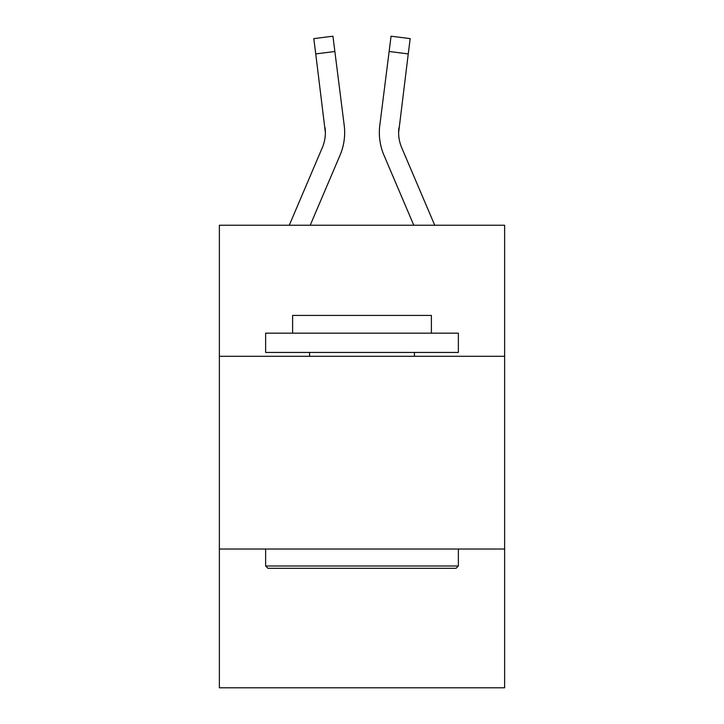 <?xml version="1.0" encoding="UTF-8"?>
<svg xmlns="http://www.w3.org/2000/svg" width="724" height="724" viewBox="0 0 724 724"><rect width="100%" height="100%" fill="white"/><g stroke="black" fill="none" stroke-linecap="round" stroke-linejoin="round"><path stroke-width="1.09" d="M504.628 356.298L504.628 225.236L219.372 225.236L219.372 356.298L504.628 356.298L504.628 687.8L219.372 687.8L219.372 356.298M504.628 549.027L219.372 549.027M340.036 155.217L310.216 225.236L340.036 155.217A57.82 57.82 0 0 0 344.199 125.315L334.868 51.495L315.745 53.911L313.818 38.616L332.94 36.2L334.868 51.495M344.588 135.388L344.651 133.017M343.909 123.008L344.199 125.315L343.909 123.008M434.726 225.236L401.702 147.669A38.544 38.544 0 0 1 398.616 132.637L408.255 53.911L389.132 51.495L391.06 36.2L410.182 38.616L408.255 53.911M383.964 155.217L413.784 225.236L383.964 155.217A57.82 57.82 0 0 1 379.801 125.315L389.132 51.495M398.662 134.447L398.616 132.637A38.544 38.544 0 0 0 401.702 147.669A38.544 38.544 0 0 1 398.616 132.637A38.544 38.544 0 0 0 401.702 147.669A38.544 38.544 0 0 1 398.616 132.637A38.544 38.544 0 0 0 401.702 147.669A38.544 38.544 0 0 1 398.616 132.637A38.544 38.544 0 0 0 401.702 147.669A38.544 38.544 0 0 1 398.616 132.637A38.544 38.544 0 0 0 401.702 147.669A38.544 38.544 0 0 1 398.616 132.637A38.544 38.544 0 0 0 401.702 147.669A38.544 38.544 0 0 1 398.616 132.637M267.943 568.304L265.636 565.987L458.364 565.987L456.057 568.304L267.943 568.304M458.364 333.167L458.364 352.443L265.636 352.443L265.636 333.167L458.364 333.167M292.614 333.167L292.614 315.438L431.386 315.438L431.386 333.167M458.364 549.027L458.364 565.987M265.636 549.027L265.636 565.987M414.427 352.443L414.427 356.298M309.573 352.443L309.573 356.298M289.274 225.236L322.298 147.669A38.544 38.544 0 0 0 325.384 132.646L315.745 53.911M322.298 147.669A38.544 38.544 0 0 0 325.384 132.646A38.544 38.544 0 0 1 322.298 147.669A38.544 38.544 0 0 0 325.384 132.646A38.544 38.544 0 0 1 322.298 147.669A38.544 38.544 0 0 0 325.076 127.732L325.384 132.637A38.544 38.544 0 0 1 322.298 147.669A38.544 38.544 0 0 0 325.076 127.732A38.544 38.544 0 0 1 322.298 147.669M401.702 147.669A38.544 38.544 0 0 1 398.924 127.732M379.412 135.388L379.349 132.537"/></g></svg>
